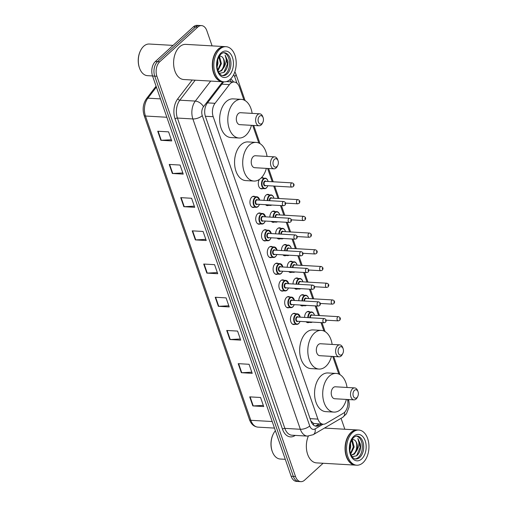 <?xml version="1.0" encoding="UTF-8"?>
<svg xmlns="http://www.w3.org/2000/svg" width="507" height="507" viewBox="0 0 507 507"><rect width="100%" height="100%" fill="white"/><g stroke="black" fill="none" stroke-linecap="round" stroke-linejoin="round"><path stroke-width="0.76" d="M294.985 324.277A5.634 3.574 -86.7 0 1 293.724 324.562A5.634 3.574 -86.7 0 1 290.53 320.335A5.634 3.574 -86.7 0 1 292.374 314.106A5.634 3.574 -86.7 0 1 294.371 313.307A5.634 3.574 -86.7 0 1 295.594 313.732M289.193 307.559A5.634 3.574 -86.7 0 1 287.932 307.838A5.634 3.574 -86.7 0 1 284.744 303.611A5.634 3.574 -86.7 0 1 286.582 297.381A5.634 3.574 -86.7 0 1 288.578 296.589A5.634 3.574 -86.7 0 1 289.801 297.013M283.407 290.834A5.634 3.574 -86.7 0 1 282.139 291.113A5.634 3.574 -86.7 0 1 278.951 286.892A5.634 3.574 -86.7 0 1 280.796 280.656A5.634 3.574 -86.7 0 1 282.792 279.864A5.634 3.574 -86.7 0 1 284.015 280.289M277.614 274.11A5.634 3.574 -86.7 0 1 276.353 274.388A5.634 3.574 -86.7 0 1 273.159 270.168A5.634 3.574 -86.7 0 1 275.003 263.938A5.634 3.574 -86.7 0 1 276.999 263.139A5.634 3.574 -86.7 0 1 278.223 263.564M271.822 257.391A5.634 3.574 -86.7 0 1 270.561 257.67A5.634 3.574 -86.7 0 1 267.366 253.443A5.634 3.574 -86.7 0 1 269.211 247.213A5.634 3.574 -86.7 0 1 271.207 246.421A5.634 3.574 -86.7 0 1 272.43 246.839M266.029 240.667A5.634 3.574 -86.7 0 1 264.768 240.945A5.634 3.574 -86.7 0 1 261.58 236.718A5.634 3.574 -86.7 0 1 263.418 230.489A5.634 3.574 -86.7 0 1 265.421 229.696A5.634 3.574 -86.7 0 1 266.638 230.121M260.243 223.942A5.634 3.574 -86.7 0 1 258.976 224.221A5.634 3.574 -86.7 0 1 255.788 220A5.634 3.574 -86.7 0 1 257.632 213.77A5.634 3.574 -86.7 0 1 259.628 212.972A5.634 3.574 -86.7 0 1 260.852 213.396M254.451 207.217A5.634 3.574 -86.7 0 1 253.189 207.496A5.634 3.574 -86.7 0 1 249.995 203.275A5.634 3.574 -86.7 0 1 251.84 197.046A5.634 3.574 -86.7 0 1 253.836 196.247A5.634 3.574 -86.7 0 1 255.059 196.672M303.351 305.658A5.634 3.574 -86.7 0 1 302.083 305.936A5.634 3.574 -86.7 0 1 300.29 305.024M298.826 300.708A5.634 3.574 -86.7 0 1 300.74 295.48A5.634 3.574 -86.7 0 1 302.736 294.687A5.634 3.574 -86.7 0 1 303.959 295.112M297.558 288.933A5.634 3.574 -86.7 0 1 296.297 289.212A5.634 3.574 -86.7 0 1 294.497 288.299M293.033 283.983A5.634 3.574 -86.7 0 1 294.947 278.755A5.634 3.574 -86.7 0 1 296.944 277.963A5.634 3.574 -86.7 0 1 298.167 278.387M291.766 272.208A5.634 3.574 -86.7 0 1 290.505 272.487A5.634 3.574 -86.7 0 1 288.705 271.575M287.241 267.259A5.634 3.574 -86.7 0 1 289.155 262.037A5.634 3.574 -86.7 0 1 291.151 261.238A5.634 3.574 -86.7 0 1 292.374 261.663M285.973 255.49A5.634 3.574 -86.7 0 1 284.712 255.769A5.634 3.574 -86.7 0 1 282.919 254.856M281.455 250.534A5.634 3.574 -86.7 0 1 283.362 245.312A5.634 3.574 -86.7 0 1 285.359 244.52A5.634 3.574 -86.7 0 1 286.582 244.938M309.137 322.376A5.634 3.574 -86.7 0 1 307.876 322.661A5.634 3.574 -86.7 0 1 306.082 321.749M304.618 317.426A5.634 3.574 -86.7 0 1 306.526 312.204A5.634 3.574 -86.7 0 1 308.522 311.406A5.634 3.574 -86.7 0 1 309.745 311.83M280.187 238.765A5.634 3.574 -86.7 0 1 278.92 239.044A5.634 3.574 -86.7 0 1 277.126 238.132M275.662 233.816A5.634 3.574 -86.7 0 1 277.576 228.587A5.634 3.574 -86.7 0 1 279.572 227.795A5.634 3.574 -86.7 0 1 280.796 228.22M274.395 222.041A5.634 3.574 -86.7 0 1 273.134 222.32A5.634 3.574 -86.7 0 1 271.334 221.407M269.87 217.091A5.634 3.574 -86.7 0 1 271.784 211.869A5.634 3.574 -86.7 0 1 273.78 211.07A5.634 3.574 -86.7 0 1 275.003 211.495M268.602 205.316A5.634 3.574 -86.7 0 1 267.341 205.601A5.634 3.574 -86.7 0 1 265.541 204.682M264.077 200.366A5.634 3.574 -86.7 0 1 265.991 195.144A5.634 3.574 -86.7 0 1 267.988 194.346A5.634 3.574 -86.7 0 1 269.211 194.77M262.81 188.598A5.634 3.574 -86.7 0 1 261.549 188.877A5.634 3.574 -86.7 0 1 258.494 185.416A5.634 3.574 -86.7 0 1 259.369 179.44M243.911 99.974L239.469 87.153A10.565 6.705 93.3 0 0 234.133 82.026A10.565 6.705 93.3 0 0 229.405 84.599L215.025 103.314A10.565 6.705 93.3 0 0 213.2 116.711L317.908 419.099A10.565 6.705 93.3 0 0 323.251 424.226A10.565 6.705 93.3 0 0 325.912 423.535L343.239 413.338A10.565 6.705 93.3 0 0 344.323 412.533A10.565 6.705 93.3 0 0 347.536 399.484M310.867 420.943L313.592 423.465L323.251 424.226M338.822 374.065L332.725 356.446M323.916 331.02L321.001 322.604M318.548 315.512L315.215 305.886M312.756 298.794L309.422 289.161M306.963 282.069L303.63 272.436M301.177 265.345L297.843 255.712M295.385 248.62L292.051 238.993M289.592 231.902L286.259 222.269M283.806 215.177L280.466 205.544M278.013 198.452L273.717 186.05M272.221 181.728L267.62 168.451M258.817 143.018L252.714 125.406M261.409 177.716A5.634 3.574 -86.7 0 1 262.195 177.627A5.634 3.574 -86.7 0 1 263.418 178.046M323.117 463.265L304.587 480.161A10.565 6.705 -86.7 0 1 300.841 481.65A10.565 6.705 -86.7 0 1 295.505 476.523L156.897 76.259A10.565 6.705 -86.7 0 1 159.711 61.784L197.762 27.093A10.565 6.705 -86.7 0 1 201.507 25.604A10.565 6.705 -86.7 0 1 206.843 30.724L212.091 45.884M341.059 418.307L344.842 429.245M201.507 25.604L197.16 25.35A10.565 6.705 -86.7 0 0 193.414 26.839L155.364 61.531A10.565 6.705 -86.7 0 0 152.556 76.006L291.157 476.276A10.565 6.705 -86.7 0 0 296.494 481.397L298.667 481.523A10.565 6.705 -86.7 0 1 293.331 476.396L154.73 76.132A10.565 6.705 -86.7 0 1 157.538 61.658L195.588 26.966A10.565 6.705 -86.7 0 1 199.333 25.477A10.565 6.705 -86.7 0 0 195.588 26.966L157.538 61.658A10.565 6.705 -86.7 0 0 154.73 76.132L293.331 476.396A10.565 6.705 -86.7 0 0 298.667 481.523L300.841 481.65M223.688 81.823L207.287 103.162A10.565 6.705 93.3 0 0 205.462 116.559L310.918 421.089A10.565 6.705 93.3 0 0 316.254 426.216A10.565 6.705 93.3 0 0 318.916 425.525L321.318 424.112M233.486 81.988A10.565 6.705 93.3 0 0 230.571 79.035M229.715 79.802A10.565 6.705 -86.7 0 1 231.312 81.868M319.144 423.985L316.742 425.398A10.565 6.705 -86.7 0 1 315.177 426.013M180.72 197.641L191.589 198.269L194.72 207.319L183.857 206.698L180.72 197.641M169.224 164.433L180.086 165.06L183.223 174.116L172.355 173.489L169.224 164.433M157.721 131.231L168.59 131.858L171.727 140.914L160.858 140.287L157.721 131.231M215.215 297.254L226.078 297.882L229.215 306.938L218.352 306.31L215.215 297.254M226.711 330.456L237.58 331.084L240.711 340.14L229.848 339.513L226.711 330.456M238.208 363.658L249.076 364.286L252.213 373.342L241.345 372.715L238.208 363.658M249.71 396.867L260.573 397.494L263.71 406.551L252.841 405.923L249.71 396.867M192.216 230.843L203.085 231.471L206.222 240.527L195.353 239.9L192.216 230.843M203.713 264.046L214.581 264.673L217.718 273.729L206.85 273.102L203.713 264.046M217.319 272.57L207.255 273.102A2.82 1.185 160.9 0 1 206.85 273.102M205.817 239.367L195.753 239.9A2.82 1.185 160.9 0 1 195.353 239.9M263.31 405.391L253.247 405.923A2.82 1.185 160.9 0 1 252.841 405.923M251.808 372.182L241.744 372.715A2.82 1.185 160.9 0 1 241.345 372.715M240.312 338.98L230.248 339.513A2.82 1.185 160.9 0 1 229.848 339.513M228.815 305.778L218.751 306.31A2.82 1.185 160.9 0 1 218.352 306.31M171.322 139.755L161.258 140.287A2.82 1.185 160.9 0 1 160.858 140.287M182.824 172.957L172.76 173.489A2.82 1.185 160.9 0 1 172.355 173.489M194.32 206.165L184.256 206.698A2.82 1.185 160.9 0 1 183.857 206.698M355.382 465.122A17.606 11.173 -86.7 0 1 355.249 465.115A17.606 11.173 -86.7 0 1 345.273 451.914A17.606 11.173 -86.7 0 1 351.034 432.446A17.606 11.173 -86.7 0 1 357.277 429.961A17.606 11.173 -86.7 0 1 357.41 429.968M356.744 465.204L355.521 465.134A17.606 11.173 -86.7 0 1 346.788 457.054A17.606 11.173 -86.7 0 1 347.948 437.002A17.606 11.173 -86.7 0 1 351.307 432.458A17.606 11.173 -86.7 0 1 357.549 429.974L358.772 430.044A17.606 11.173 -86.7 0 1 368.741 443.251A17.606 11.173 -86.7 0 1 362.98 462.72A17.606 11.173 -86.7 0 1 356.744 465.204A17.606 11.173 -86.7 0 1 346.769 452.003A17.606 11.173 -86.7 0 1 352.53 432.534A17.606 11.173 -86.7 0 1 358.772 430.044M356.421 436.102A11.484 7.288 -86.7 0 1 362.264 445.171A11.484 7.288 -86.7 0 1 358.449 457.308A11.484 7.288 -86.7 0 1 355.103 458.917M352.226 439.182L354.653 440.07C357.796 442.269 357.454 451.186 353.48 454.063L351.174 455.134M352.099 456.693L356.655 455.793C359.526 453.226 360.857 449.544 360.654 444.747L357.866 438.504C359.583 442.034 359.254 446.008 356.871 450.425L354.342 454.114L351.212 455.223M351.858 439.765L352.378 440.209L354.165 447.003L350.711 454.057M351.592 440.247L353.303 446.952L350.502 453.442M349.9 445.742L349.741 447.611M350.47 443.048L350.711 446.8L349.849 450.336M354.653 440.07C357.213 442.434 357.948 445.887 356.871 450.425M346.769 456.997A17.434 11.065 -86.7 0 1 346.75 456.946A17.434 11.065 -86.7 0 1 347.897 437.097A17.434 11.065 -86.7 0 1 347.922 437.047M355.249 465.115L316.539 462.885A17.606 11.173 -86.7 0 1 308.326 436.121M285.289 459.317L280.232 459.025A15.844 10.058 -86.7 0 1 272.379 451.756A15.844 10.058 -86.7 0 1 273.419 433.707A15.844 10.058 -86.7 0 1 275.383 430.722M272.379 451.756L272.221 451.344A15.14 9.614 -86.7 0 1 273.216 434.1L273.419 433.707M357.866 438.504L360.23 447.225L356.586 455.85M354.425 390.339A4.227 2.681 -86.7 0 1 358.018 391.683A4.227 2.681 -86.7 0 1 357.739 396.493A4.227 2.681 -86.7 0 1 356.934 397.583A4.227 2.681 -86.7 0 1 353.303 396.125A4.227 2.681 -86.7 0 1 354.425 390.339M357.739 396.493L357.239 397.469A5.989 3.803 -86.7 0 1 356.098 399.015A5.989 3.803 -86.7 0 1 353.975 399.858A5.989 3.803 -86.7 0 1 350.584 395.371A5.989 3.803 -86.7 0 1 352.542 388.749A5.989 3.803 -86.7 0 1 354.666 387.906A5.989 3.803 -86.7 0 1 357.638 390.65L358.018 391.683M354.666 387.906L335.381 386.79A5.989 3.803 93.3 0 0 333.257 387.64A5.989 3.803 93.3 0 0 331.299 394.256A5.989 3.803 93.3 0 0 334.69 398.743L353.975 399.858M346.363 399.421A19.367 12.295 -86.7 0 1 340.78 409.371A19.367 12.295 -86.7 0 1 333.917 412.102A19.367 12.295 -86.7 0 1 322.946 397.583A19.367 12.295 -86.7 0 1 329.284 376.169A19.367 12.295 -86.7 0 1 336.147 373.431A19.367 12.295 -86.7 0 1 347.048 387.468M333.917 412.102L325.767 411.633A19.367 12.295 -86.7 0 1 314.796 397.114A19.367 12.295 -86.7 0 1 321.134 375.7A19.367 12.295 -86.7 0 1 327.997 372.962L336.147 373.431M339.519 347.295A4.227 2.681 -86.7 0 1 343.112 348.639A4.227 2.681 -86.7 0 1 342.833 353.449A4.227 2.681 -86.7 0 1 342.029 354.539A4.227 2.681 -86.7 0 1 338.397 353.081A4.227 2.681 -86.7 0 1 339.519 347.295M342.833 353.449L342.333 354.425A5.989 3.803 -86.7 0 1 341.192 355.971A5.989 3.803 -86.7 0 1 339.069 356.814A5.989 3.803 -86.7 0 1 335.678 352.327A5.989 3.803 -86.7 0 1 337.637 345.704A5.989 3.803 -86.7 0 1 339.76 344.861A5.989 3.803 -86.7 0 1 342.732 347.606L343.112 348.639M339.76 344.861L320.475 343.746A5.989 3.803 93.3 0 0 318.352 344.595A5.989 3.803 93.3 0 0 316.393 351.212A5.989 3.803 93.3 0 0 319.784 355.699L339.069 356.814M331.458 356.377A19.367 12.295 -86.7 0 1 325.874 366.327A19.367 12.295 -86.7 0 1 319.011 369.058A19.367 12.295 -86.7 0 1 308.041 354.539A19.367 12.295 -86.7 0 1 314.378 333.124A19.367 12.295 -86.7 0 1 321.242 330.387A19.367 12.295 -86.7 0 1 332.142 344.418M319.011 369.058L310.861 368.589A19.367 12.295 -86.7 0 1 299.891 354.07A19.367 12.295 -86.7 0 1 306.228 332.649A19.367 12.295 -86.7 0 1 313.092 329.918L321.242 330.387M274.42 159.293A4.227 2.681 -86.7 0 1 278.013 160.637A4.227 2.681 -86.7 0 1 277.735 165.453A4.227 2.681 -86.7 0 1 276.93 166.537A4.227 2.681 -86.7 0 1 273.298 165.086A4.227 2.681 -86.7 0 1 274.42 159.293M277.735 165.453L277.234 166.429A5.989 3.803 -86.7 0 1 276.093 167.969A5.989 3.803 -86.7 0 1 273.97 168.818A5.989 3.803 -86.7 0 1 270.58 164.325A5.989 3.803 -86.7 0 1 272.538 157.709A5.989 3.803 -86.7 0 1 274.661 156.859A5.989 3.803 -86.7 0 1 277.627 159.61L278.013 160.637M274.661 156.859L255.376 155.75A5.989 3.803 93.3 0 0 253.253 156.593A5.989 3.803 93.3 0 0 251.295 163.216A5.989 3.803 93.3 0 0 254.685 167.703L273.97 168.818M266.352 168.375A19.367 12.295 -86.7 0 1 260.775 178.331A19.367 12.295 -86.7 0 1 253.912 181.062A19.367 12.295 -86.7 0 1 242.942 166.537A19.367 12.295 -86.7 0 1 249.279 145.122A19.367 12.295 -86.7 0 1 256.143 142.391A19.367 12.295 -86.7 0 1 267.043 156.422M253.912 181.062L245.762 180.593A19.367 12.295 -86.7 0 1 234.792 166.068A19.367 12.295 -86.7 0 1 241.129 144.653A19.367 12.295 -86.7 0 1 247.993 141.922L256.143 142.391M259.514 116.249A4.227 2.681 -86.7 0 1 263.108 117.592A4.227 2.681 -86.7 0 1 262.829 122.402A4.227 2.681 -86.7 0 1 262.024 123.493A4.227 2.681 -86.7 0 1 258.393 122.041A4.227 2.681 -86.7 0 1 259.514 116.249M262.829 122.402L262.328 123.385A5.989 3.803 -86.7 0 1 261.187 124.925A5.989 3.803 -86.7 0 1 259.064 125.768A5.989 3.803 -86.7 0 1 255.674 121.281A5.989 3.803 -86.7 0 1 257.632 114.664A5.989 3.803 -86.7 0 1 259.755 113.815A5.989 3.803 -86.7 0 1 262.721 116.566L263.108 117.592M259.755 113.815L240.47 112.706A5.989 3.803 93.3 0 0 238.347 113.549A5.989 3.803 93.3 0 0 236.389 120.172A5.989 3.803 93.3 0 0 239.779 124.659L259.064 125.768M251.453 125.33A19.367 12.295 -86.7 0 1 245.87 135.287A19.367 12.295 -86.7 0 1 239.006 138.018A19.367 12.295 -86.7 0 1 228.036 123.493A19.367 12.295 -86.7 0 1 234.373 102.078A19.367 12.295 -86.7 0 1 241.237 99.347A19.367 12.295 -86.7 0 1 252.137 113.378M239.006 138.018L230.856 137.549A19.367 12.295 -86.7 0 1 219.886 123.024A19.367 12.295 -86.7 0 1 226.223 101.609A19.367 12.295 -86.7 0 1 233.087 98.878L241.237 99.347M152.537 75.955L147.486 75.663A15.844 10.058 -86.7 0 1 139.628 68.394A15.844 10.058 -86.7 0 1 140.667 50.345A15.844 10.058 -86.7 0 1 143.69 46.264A15.844 10.058 -86.7 0 1 149.311 44.027L173.064 45.396M222.636 81.76A17.606 11.173 -86.7 0 1 222.497 81.754A17.606 11.173 -86.7 0 1 212.528 68.553A17.606 11.173 -86.7 0 1 218.283 49.084A17.606 11.173 -86.7 0 1 224.525 46.6A17.606 11.173 -86.7 0 1 224.664 46.606M222.497 81.754L183.788 79.523A17.606 11.173 -86.7 0 1 173.812 66.322A17.606 11.173 -86.7 0 1 179.573 46.853A17.606 11.173 -86.7 0 1 185.816 44.369L224.525 46.6M223.993 81.842L222.769 81.773A17.606 11.173 -86.7 0 1 214.043 73.692A17.606 11.173 -86.7 0 1 215.196 53.641A17.606 11.173 -86.7 0 1 218.555 49.103A17.606 11.173 -86.7 0 1 224.797 46.619L226.021 46.688A17.606 11.173 -86.7 0 1 235.989 59.889A17.606 11.173 -86.7 0 1 230.235 79.358A17.606 11.173 -86.7 0 1 223.993 81.842A17.606 11.173 -86.7 0 1 214.017 68.641A17.606 11.173 -86.7 0 1 219.778 49.173A17.606 11.173 -86.7 0 1 226.021 46.688M223.669 52.741A11.484 7.288 -86.7 0 1 229.519 61.81A11.484 7.288 -86.7 0 1 225.697 73.952A11.484 7.288 -86.7 0 1 222.351 75.556M219.474 55.827L221.901 56.708C225.045 58.907 224.702 67.824 220.729 70.707L218.422 71.772M219.347 73.331L223.904 72.438C226.775 69.865 228.106 66.183 227.903 61.385L225.121 55.143C226.838 58.673 226.502 62.646 224.119 67.063L221.591 70.752L218.466 71.861M219.106 56.41L219.626 56.847L221.413 63.641L217.959 70.695M218.847 56.885L220.551 63.59L217.75 70.08M217.148 62.38L216.996 64.256M217.718 59.687L217.966 63.438L217.097 66.975M221.901 56.708C224.462 59.072 225.203 62.526 224.119 67.063M214.024 73.642A17.434 11.065 -86.7 0 1 214.005 73.591A17.434 11.065 -86.7 0 1 215.145 53.736A17.434 11.065 -86.7 0 1 215.171 53.691M139.628 68.394L139.476 67.982A15.14 9.614 -86.7 0 1 140.471 50.738L140.667 50.345M225.121 55.143L227.478 63.863L223.834 72.488M313.592 423.465A10.565 7.516 59.5 0 1 313.491 425.069M310.069 418.643L317.908 419.099M205.367 116.255L213.2 116.711M207.509 102.877L215.025 103.314M221.889 84.168L229.405 84.599M346.693 409.054A7.041 4.468 93.3 0 0 347.384 407.039M348.385 399.535A7.041 2.966 160.9 0 1 347.764 400.745M295.289 435.405L294.51 435.862A15.844 10.058 -86.7 0 1 282.507 429.201L175.048 118.879A15.844 10.058 -86.7 0 1 177.786 98.783L192.216 80.011M295.505 476.523L291.157 476.276M197.762 27.093L193.414 26.839M159.711 61.784L155.364 61.531M156.897 76.259L152.556 76.006M307.457 436.109A14.088 8.942 -86.7 0 1 300.34 429.271L284.858 428.377A14.088 8.942 93.3 0 0 291.975 435.215L307.457 436.109L313.212 434.689L342.675 417.356A7.041 5.007 59.5 0 0 344.64 412.229M222.674 81.766L203.497 106.717A7.041 4.468 93.3 0 0 202.28 115.647L309.739 425.969A7.041 2.966 160.9 0 1 300.34 429.271L192.882 118.949A14.088 8.942 -86.7 0 1 195.315 101.083L179.833 100.196A14.088 8.942 93.3 0 0 177.399 118.055L284.858 428.377A1.762 0.741 -19.1 0 0 282.507 429.201M203.497 106.717A7.041 3.98 37.5 0 0 195.315 101.083L210.697 81.076M195.208 80.182L179.833 100.196A1.762 0.995 -142.5 0 1 177.786 98.783M202.28 115.647A7.041 2.966 160.9 0 1 192.882 118.949L177.399 118.055A1.762 0.741 -19.1 0 0 175.048 118.879M309.739 425.969A7.041 4.468 93.3 0 0 315.075 428.928L323.092 424.213M236.94 83.211L234.659 76.608A7.041 4.468 93.3 0 0 233.651 74.7M294.472 435.361A1.762 1.255 -120.5 0 0 294.51 435.862M315.075 428.928A7.041 5.007 59.5 0 1 313.212 434.689M245.084 100.576L235.875 73.99A7.041 2.966 160.9 0 1 234.659 76.608M316.742 425.398L318.916 425.525M272.202 421.532L250.819 420.303A3.524 1.483 160.9 0 1 249.476 419.644L144.108 115.374A3.524 1.483 -19.1 0 0 145.458 116.027L250.819 420.303A14.088 8.942 93.3 0 0 257.936 427.135C253.975 426.704 251.155 424.207 249.476 419.644M144.108 115.374C142.296 109.227 143.082 103.656 146.472 98.675A3.524 1.99 37.5 0 1 147.892 98.162A14.088 8.942 93.3 0 0 145.458 116.027L166.841 117.256M156.39 87.096L147.892 98.162L160.478 98.89M204.125 264.071L207.255 273.102M215.621 297.273L218.751 306.31M227.123 330.482L230.248 339.513M238.62 363.684L241.744 372.715M250.116 396.892L253.247 405.923M192.628 230.869L195.753 239.9M181.126 197.66L184.256 206.698M169.63 164.458L172.76 173.489M158.133 131.256L161.258 140.287M357.061 436.083A11.484 7.288 -86.7 0 1 363.563 444.696A11.484 7.288 -86.7 0 1 359.805 457.39A11.484 7.288 -86.7 0 1 355.737 459.012C354.304 459.05 352.878 457.935 351.446 455.666C349.114 451.388 348.486 443.2 353.652 437.497C355.147 436.35 356.282 435.874 357.061 436.083M353.823 436.274A13.245 8.404 -86.7 0 1 365.211 440.83A13.245 8.404 -86.7 0 1 361.687 458.974A13.245 8.404 -86.7 0 1 350.305 454.418A13.245 8.404 -86.7 0 1 353.823 436.274M224.309 52.722A11.484 7.288 -86.7 0 1 230.812 61.334A11.484 7.288 -86.7 0 1 227.054 74.028A11.484 7.288 -86.7 0 1 222.985 75.651C221.553 75.689 220.127 74.58 218.694 72.305C216.362 68.033 215.735 59.839 220.906 54.135C222.396 52.988 223.53 52.519 224.309 52.722M221.077 52.912A13.245 8.404 -86.7 0 1 232.46 57.468A13.245 8.404 -86.7 0 1 228.936 75.619A13.245 8.404 -86.7 0 1 217.554 71.056A13.245 8.404 -86.7 0 1 221.077 52.912M312.274 322.103A5.279 3.353 -86.7 0 1 310.886 322.477A5.279 3.353 -86.7 0 1 309.549 321.945M307.831 317.616A5.279 3.353 -86.7 0 1 309.619 312.68A5.279 3.353 -86.7 0 1 311.494 311.932A5.279 3.353 -86.7 0 1 314.15 314.46M314.403 315.278A4.931 3.131 93.3 0 0 309.999 312.996A4.931 3.131 93.3 0 0 308.326 317.642M310.544 322.002A4.931 3.131 93.3 0 0 311.824 322.078M309.91 317.731A2.465 1.565 -86.7 0 1 310.728 315.107A2.465 1.565 -86.7 0 1 312.388 315.158M338.48 316.666C340.533 317.483 340.919 318.719 339.646 320.373L338.232 320.88A2.11 1.344 -86.7 0 1 337.035 319.296A2.11 1.344 -86.7 0 1 337.725 316.964A2.11 1.344 -86.7 0 1 338.48 316.666L311.856 315.126A2.11 1.344 93.3 0 0 311.108 315.424A2.11 1.344 93.3 0 0 310.411 317.762M339.608 318.548L339.817 319.157L339.608 318.548M306.482 305.379A5.279 3.353 -86.7 0 1 305.094 305.759A5.279 3.353 -86.7 0 1 303.756 305.22M302.039 300.892A5.279 3.353 -86.7 0 1 303.832 295.955A5.279 3.353 -86.7 0 1 305.702 295.207A5.279 3.353 -86.7 0 1 308.357 297.742M308.611 298.553A4.931 3.131 93.3 0 0 304.206 296.272A4.931 3.131 93.3 0 0 302.533 300.917M304.751 305.277A4.931 3.131 93.3 0 0 306.032 305.353M304.118 301.012A2.465 1.565 -86.7 0 1 304.935 298.389A2.465 1.565 -86.7 0 1 306.596 298.433M332.687 299.941C334.74 300.759 335.127 302.001 333.853 303.655L332.44 304.162A2.11 1.344 -86.7 0 1 331.248 302.578A2.11 1.344 -86.7 0 1 331.939 300.239A2.11 1.344 -86.7 0 1 332.687 299.941L306.063 298.408A2.11 1.344 93.3 0 0 305.315 298.705A2.11 1.344 93.3 0 0 304.625 301.038M333.821 301.83L334.024 302.432L333.821 301.83M300.689 288.654A5.279 3.353 -86.7 0 1 299.301 289.034A5.279 3.353 -86.7 0 1 297.97 288.502M296.246 284.167A5.279 3.353 -86.7 0 1 298.04 279.23A5.279 3.353 -86.7 0 1 299.91 278.489A5.279 3.353 -86.7 0 1 302.571 281.017M302.825 281.829A4.931 3.131 93.3 0 0 298.414 279.547A4.931 3.131 93.3 0 0 296.741 284.199M298.959 288.559A4.931 3.131 93.3 0 0 300.239 288.629M298.331 284.288A2.465 1.565 -86.7 0 1 299.149 281.664A2.465 1.565 -86.7 0 1 300.803 281.715M326.895 283.217C328.948 284.04 329.341 285.276 328.067 286.93L326.654 287.437A2.11 1.344 -86.7 0 1 325.456 285.853A2.11 1.344 -86.7 0 1 326.147 283.514A2.11 1.344 -86.7 0 1 326.895 283.217L300.271 281.683A2.11 1.344 93.3 0 0 299.523 281.981A2.11 1.344 93.3 0 0 298.832 284.319M328.029 285.105L328.238 285.707L328.029 285.105M294.897 271.936A5.279 3.353 -86.7 0 1 293.515 272.31A5.279 3.353 -86.7 0 1 292.178 271.777M290.454 267.442A5.279 3.353 -86.7 0 1 292.247 262.512A5.279 3.353 -86.7 0 1 294.123 261.764A5.279 3.353 -86.7 0 1 296.779 264.293M297.032 265.104A4.931 3.131 93.3 0 0 292.621 262.829A4.931 3.131 93.3 0 0 290.955 267.474M293.173 271.834A4.931 3.131 93.3 0 0 294.447 271.91M292.539 267.563A2.465 1.565 -86.7 0 1 293.357 264.939A2.465 1.565 -86.7 0 1 295.017 264.99M321.102 266.492C323.155 267.316 323.548 268.552 322.275 270.206L320.861 270.713A2.11 1.344 -86.7 0 1 319.663 269.128A2.11 1.344 -86.7 0 1 320.354 266.796A2.11 1.344 -86.7 0 1 321.102 266.492L294.478 264.958A2.11 1.344 93.3 0 0 293.73 265.256A2.11 1.344 93.3 0 0 293.04 267.595M322.237 268.38L322.446 268.983L322.237 268.38M289.11 255.211A5.279 3.353 -86.7 0 1 287.723 255.585A5.279 3.353 -86.7 0 1 286.385 255.053M284.668 250.724A5.279 3.353 -86.7 0 1 286.455 245.787A5.279 3.353 -86.7 0 1 288.331 245.039A5.279 3.353 -86.7 0 1 290.986 247.568M291.24 248.386A4.931 3.131 93.3 0 0 286.835 246.104A4.931 3.131 93.3 0 0 285.162 250.75M287.38 255.11A4.931 3.131 93.3 0 0 288.66 255.186M286.747 250.845A2.465 1.565 -86.7 0 1 287.564 248.215A2.465 1.565 -86.7 0 1 289.224 248.265M315.316 249.774C317.369 250.591 317.756 251.827 316.482 253.487L315.069 253.988A2.11 1.344 -86.7 0 1 313.871 252.404A2.11 1.344 -86.7 0 1 314.562 250.071A2.11 1.344 -86.7 0 1 315.316 249.774L288.692 248.234A2.11 1.344 93.3 0 0 287.944 248.531A2.11 1.344 93.3 0 0 287.247 250.87M316.444 251.656L316.653 252.264L316.444 251.656M283.318 238.486A5.279 3.353 -86.7 0 1 281.93 238.867A5.279 3.353 -86.7 0 1 280.593 238.328M278.875 234A5.279 3.353 -86.7 0 1 280.669 229.063A5.279 3.353 -86.7 0 1 282.538 228.315A5.279 3.353 -86.7 0 1 285.194 230.85M285.447 231.661A4.931 3.131 93.3 0 0 281.043 229.379A4.931 3.131 93.3 0 0 279.37 234.025M281.588 238.385A4.931 3.131 93.3 0 0 282.868 238.461M280.954 234.12A2.465 1.565 -86.7 0 1 281.772 231.496A2.465 1.565 -86.7 0 1 283.432 231.547M309.524 233.049C311.577 233.866 311.963 235.109 310.69 236.763L309.276 237.27A2.11 1.344 -86.7 0 1 308.085 235.685A2.11 1.344 -86.7 0 1 308.776 233.347A2.11 1.344 -86.7 0 1 309.524 233.049L282.9 231.515A2.11 1.344 93.3 0 0 282.152 231.813A2.11 1.344 93.3 0 0 281.461 234.145M310.658 234.937L310.867 235.54L310.658 234.937M277.525 221.762A5.279 3.353 -86.7 0 1 276.138 222.142A5.279 3.353 -86.7 0 1 274.807 221.61M273.083 217.275A5.279 3.353 -86.7 0 1 274.876 212.338A5.279 3.353 -86.7 0 1 276.746 211.596A5.279 3.353 -86.7 0 1 279.408 214.125M279.661 214.936A4.931 3.131 93.3 0 0 275.25 212.655A4.931 3.131 93.3 0 0 273.577 217.307M275.802 221.667A4.931 3.131 93.3 0 0 277.076 221.736M275.168 217.395A2.465 1.565 -86.7 0 1 275.985 214.772A2.465 1.565 -86.7 0 1 277.64 214.822M303.731 216.324C305.784 217.148 306.177 218.384 304.903 220.038L303.49 220.545A2.11 1.344 -86.7 0 1 302.292 218.961A2.11 1.344 -86.7 0 1 302.983 216.622A2.11 1.344 -86.7 0 1 303.731 216.324L277.107 214.791A2.11 1.344 93.3 0 0 276.359 215.088A2.11 1.344 93.3 0 0 275.669 217.427M304.865 218.213L305.075 218.815L304.865 218.213M271.733 205.043A5.279 3.353 -86.7 0 1 270.351 205.417A5.279 3.353 -86.7 0 1 269.014 204.885M267.29 200.55A5.279 3.353 -86.7 0 1 269.084 195.62A5.279 3.353 -86.7 0 1 270.96 194.872A5.279 3.353 -86.7 0 1 273.615 197.4M273.869 198.212A4.931 3.131 93.3 0 0 269.464 195.936A4.931 3.131 93.3 0 0 267.791 200.582M270.009 204.942A4.931 3.131 93.3 0 0 271.283 205.018M269.375 200.671A2.465 1.565 -86.7 0 1 270.193 198.047A2.465 1.565 -86.7 0 1 271.853 198.098M297.939 199.606C299.998 200.423 300.385 201.659 299.111 203.313L297.698 203.82A2.11 1.344 -86.7 0 1 296.5 202.236A2.11 1.344 -86.7 0 1 297.191 199.904A2.11 1.344 -86.7 0 1 297.939 199.606L271.315 198.066A2.11 1.344 93.3 0 0 270.567 198.364A2.11 1.344 93.3 0 0 269.876 200.702M299.073 201.488L299.282 202.09L299.073 201.488M266.428 187.951A5.279 3.353 -86.7 0 1 264.559 188.693A5.279 3.353 -86.7 0 1 261.568 184.738A5.279 3.353 -86.7 0 1 263.291 178.895A5.279 3.353 -86.7 0 1 265.167 178.147A5.279 3.353 -86.7 0 1 267.823 180.676M268.076 181.493A4.931 3.131 93.3 0 0 263.672 179.212A4.931 3.131 93.3 0 0 262.36 185.968A4.931 3.131 93.3 0 0 266.6 187.666A4.931 3.131 93.3 0 0 267.835 185.708M265.814 185.594A2.465 1.565 -86.7 0 1 263.735 184.668A2.465 1.565 -86.7 0 1 264.401 181.322A2.465 1.565 -86.7 0 1 266.061 181.373M265.529 181.341A2.11 1.344 93.3 0 0 264.781 181.645A2.11 1.344 93.3 0 0 264.09 183.978A2.11 1.344 93.3 0 0 265.281 185.562L291.905 187.102A2.11 1.344 -86.7 0 1 290.707 185.518A2.11 1.344 -86.7 0 1 291.398 183.179A2.11 1.344 -86.7 0 1 292.152 182.881L265.529 181.341M293.28 184.763L293.49 185.372L293.28 184.763M298.604 323.637A5.279 3.353 -86.7 0 1 296.734 324.379A5.279 3.353 -86.7 0 1 293.743 320.418A5.279 3.353 -86.7 0 1 295.467 314.581A5.279 3.353 -86.7 0 1 297.343 313.833A5.279 3.353 -86.7 0 1 299.998 316.362M300.252 317.179A4.931 3.131 93.3 0 0 295.847 314.898A4.931 3.131 93.3 0 0 294.535 321.653A4.931 3.131 93.3 0 0 298.769 323.352A4.931 3.131 93.3 0 0 300.011 321.394M297.989 321.28A2.465 1.565 -86.7 0 1 295.911 320.348A2.465 1.565 -86.7 0 1 296.576 317.008A2.465 1.565 -86.7 0 1 298.236 317.059M324.322 318.567L297.698 317.027A2.11 1.344 93.3 0 0 296.95 317.325A2.11 1.344 93.3 0 0 296.259 319.663A2.11 1.344 93.3 0 0 297.457 321.248L324.081 322.782A2.11 1.344 -86.7 0 1 322.883 321.197A2.11 1.344 -86.7 0 1 323.574 318.865A2.11 1.344 -86.7 0 1 324.322 318.567C326.337 319.334 326.73 320.57 325.494 322.275L324.081 322.782M325.665 321.058L325.456 320.449L325.665 321.058M292.812 306.912A5.279 3.353 -86.7 0 1 290.942 307.66A5.279 3.353 -86.7 0 1 287.951 303.699A5.279 3.353 -86.7 0 1 289.674 297.856A5.279 3.353 -86.7 0 1 291.55 297.108A5.279 3.353 -86.7 0 1 294.206 299.643M294.459 300.455A4.931 3.131 93.3 0 0 290.055 298.173A4.931 3.131 93.3 0 0 288.743 304.929A4.931 3.131 93.3 0 0 292.983 306.627A4.931 3.131 93.3 0 0 294.218 304.675M292.197 304.555A2.465 1.565 -86.7 0 1 290.118 303.63A2.465 1.565 -86.7 0 1 290.784 300.29A2.465 1.565 -86.7 0 1 292.444 300.334M318.535 301.842L291.912 300.309A2.11 1.344 93.3 0 0 291.164 300.607A2.11 1.344 93.3 0 0 290.473 302.939A2.11 1.344 93.3 0 0 291.664 304.523L318.288 306.063A2.11 1.344 -86.7 0 1 317.09 304.479A2.11 1.344 -86.7 0 1 317.788 302.14A2.11 1.344 -86.7 0 1 318.535 301.842C320.551 302.609 320.937 303.845 319.702 305.556L318.288 306.063M319.873 304.333L319.663 303.731L319.873 304.333M287.019 290.188A5.279 3.353 -86.7 0 1 285.149 290.936A5.279 3.353 -86.7 0 1 282.158 286.975A5.279 3.353 -86.7 0 1 283.888 281.132A5.279 3.353 -86.7 0 1 285.758 280.39A5.279 3.353 -86.7 0 1 288.413 282.919M288.673 283.73A4.931 3.131 93.3 0 0 284.262 281.448A4.931 3.131 93.3 0 0 282.95 288.204A4.931 3.131 93.3 0 0 287.19 289.903A4.931 3.131 93.3 0 0 288.426 287.951M286.411 287.83A2.465 1.565 -86.7 0 1 284.326 286.905A2.465 1.565 -86.7 0 1 284.991 283.565A2.465 1.565 -86.7 0 1 286.651 283.616M312.743 285.118L286.119 283.584A2.11 1.344 93.3 0 0 285.371 283.882A2.11 1.344 93.3 0 0 284.68 286.221A2.11 1.344 93.3 0 0 285.878 287.805L312.502 289.339A2.11 1.344 -86.7 0 1 311.304 287.754A2.11 1.344 -86.7 0 1 311.995 285.416A2.11 1.344 -86.7 0 1 312.743 285.118C314.758 285.885 315.145 287.127 313.909 288.832L312.502 289.339M314.087 287.608L313.877 287.006L314.087 287.608M281.233 273.463A5.279 3.353 -86.7 0 1 279.357 274.211A5.279 3.353 -86.7 0 1 276.366 270.25A5.279 3.353 -86.7 0 1 278.096 264.413A5.279 3.353 -86.7 0 1 279.965 263.665A5.279 3.353 -86.7 0 1 282.627 266.194M282.881 267.005A4.931 3.131 93.3 0 0 278.47 264.73A4.931 3.131 93.3 0 0 277.158 271.486A4.931 3.131 93.3 0 0 281.398 273.178A4.931 3.131 93.3 0 0 282.633 271.226M280.618 271.112A2.465 1.565 -86.7 0 1 278.533 270.18A2.465 1.565 -86.7 0 1 279.205 266.84A2.465 1.565 -86.7 0 1 280.859 266.891M306.95 268.393L280.327 266.859A2.11 1.344 93.3 0 0 279.579 267.157A2.11 1.344 93.3 0 0 278.888 269.496A2.11 1.344 93.3 0 0 280.086 271.08L306.71 272.614A2.11 1.344 -86.7 0 1 305.512 271.03A2.11 1.344 -86.7 0 1 306.203 268.697A2.11 1.344 -86.7 0 1 306.95 268.393C308.966 269.166 309.359 270.402 308.123 272.107L306.71 272.614M308.294 270.884L308.085 270.282L308.294 270.884M275.44 256.745A5.279 3.353 -86.7 0 1 273.571 257.486A5.279 3.353 -86.7 0 1 270.58 253.525A5.279 3.353 -86.7 0 1 272.303 247.689A5.279 3.353 -86.7 0 1 274.179 246.941A5.279 3.353 -86.7 0 1 276.835 249.469M277.088 250.287A4.931 3.131 93.3 0 0 272.684 248.005A4.931 3.131 93.3 0 0 271.372 254.761A4.931 3.131 93.3 0 0 275.605 256.46A4.931 3.131 93.3 0 0 276.847 254.501M274.826 254.387A2.465 1.565 -86.7 0 1 272.747 253.462A2.465 1.565 -86.7 0 1 273.412 250.116A2.465 1.565 -86.7 0 1 275.073 250.166M301.158 251.675L274.541 250.135A2.11 1.344 93.3 0 0 273.786 250.433A2.11 1.344 93.3 0 0 273.096 252.771A2.11 1.344 93.3 0 0 274.293 254.356L300.917 255.889A2.11 1.344 -86.7 0 1 299.719 254.305A2.11 1.344 -86.7 0 1 300.41 251.973A2.11 1.344 -86.7 0 1 301.158 251.675C303.18 252.442 303.566 253.677 302.33 255.389L300.917 255.889M302.502 254.165L302.292 253.557L302.502 254.165M269.648 240.02A5.279 3.353 -86.7 0 1 267.778 240.768A5.279 3.353 -86.7 0 1 264.787 236.807A5.279 3.353 -86.7 0 1 266.511 230.964A5.279 3.353 -86.7 0 1 268.387 230.216A5.279 3.353 -86.7 0 1 271.042 232.751M271.296 233.562A4.931 3.131 93.3 0 0 266.891 231.281A4.931 3.131 93.3 0 0 265.579 238.037A4.931 3.131 93.3 0 0 269.819 239.735A4.931 3.131 93.3 0 0 271.055 237.783M269.033 237.663A2.465 1.565 -86.7 0 1 266.955 236.737A2.465 1.565 -86.7 0 1 267.62 233.397A2.465 1.565 -86.7 0 1 269.28 233.448M295.372 234.95L268.748 233.416A2.11 1.344 93.3 0 0 268 233.714A2.11 1.344 93.3 0 0 267.309 236.047A2.11 1.344 93.3 0 0 268.501 237.631L295.125 239.171A2.11 1.344 -86.7 0 1 293.927 237.587A2.11 1.344 -86.7 0 1 294.624 235.248A2.11 1.344 -86.7 0 1 295.372 234.95C297.387 235.717 297.774 236.953 296.538 238.664L295.125 239.171M296.709 237.441L296.5 236.839L296.709 237.441M263.862 223.295A5.279 3.353 -86.7 0 1 261.986 224.043A5.279 3.353 -86.7 0 1 258.995 220.082A5.279 3.353 -86.7 0 1 260.725 214.239A5.279 3.353 -86.7 0 1 262.594 213.498A5.279 3.353 -86.7 0 1 265.25 216.026M265.51 216.838A4.931 3.131 93.3 0 0 261.099 214.556A4.931 3.131 93.3 0 0 259.787 221.312A4.931 3.131 93.3 0 0 264.027 223.01A4.931 3.131 93.3 0 0 265.262 221.058M263.247 220.938A2.465 1.565 -86.7 0 1 261.162 220.013A2.465 1.565 -86.7 0 1 261.834 216.673A2.465 1.565 -86.7 0 1 263.488 216.723M289.579 218.225L262.956 216.692A2.11 1.344 93.3 0 0 262.208 216.99A2.11 1.344 93.3 0 0 261.517 219.328A2.11 1.344 93.3 0 0 262.715 220.913L289.339 222.446A2.11 1.344 -86.7 0 1 288.141 220.862A2.11 1.344 -86.7 0 1 288.832 218.523A2.11 1.344 -86.7 0 1 289.579 218.225C291.595 218.992 291.988 220.234 290.745 221.939L289.339 222.446M290.923 220.716L290.714 220.114L290.923 220.716M258.069 206.577A5.279 3.353 -86.7 0 1 256.193 207.319A5.279 3.353 -86.7 0 1 253.202 203.358A5.279 3.353 -86.7 0 1 254.932 197.521A5.279 3.353 -86.7 0 1 256.802 196.773A5.279 3.353 -86.7 0 1 259.464 199.302M259.717 200.113A4.931 3.131 93.3 0 0 255.306 197.838A4.931 3.131 93.3 0 0 253.994 204.594A4.931 3.131 93.3 0 0 258.234 206.286A4.931 3.131 93.3 0 0 259.47 204.334M257.455 204.22A2.465 1.565 -86.7 0 1 255.37 203.288A2.465 1.565 -86.7 0 1 256.041 199.948A2.465 1.565 -86.7 0 1 257.695 199.999M283.787 201.507L257.163 199.967A2.11 1.344 93.3 0 0 256.415 200.265A2.11 1.344 93.3 0 0 255.724 202.604A2.11 1.344 93.3 0 0 256.922 204.188L283.546 205.722A2.11 1.344 -86.7 0 1 282.348 204.137A2.11 1.344 -86.7 0 1 283.039 201.805A2.11 1.344 -86.7 0 1 283.787 201.507C285.802 202.274 286.195 203.51 284.959 205.215L283.546 205.722M285.13 203.991L284.921 203.389L285.13 203.991M226.376 81.583L234.133 82.026M342.675 417.356L346.395 413.864L349.038 407.134L349.241 403.642L348.588 399.548M235.875 73.99L234.88 71.734M339.994 374.66L333.707 356.503M325.088 331.616L321.989 322.661M319.53 315.569L316.197 305.943M313.744 298.851L310.404 289.218M307.952 282.126L304.618 272.493M302.159 265.402L298.826 255.769M296.367 248.677L293.033 239.05M290.581 231.959L287.241 222.326M284.788 215.234L281.455 205.601M278.996 198.51L274.699 186.107M273.203 181.785L268.609 168.508M259.99 143.62L253.703 125.463M146.472 98.675L156.074 86.177M257.936 427.135L274.471 428.092M357.277 429.961L324.461 428.066M306.653 322.237L310.886 322.477L312.337 322.103M338.232 320.88L326.14 320.183M314.498 315.278L313.852 313.592L312.604 312.274L307.261 311.691M300.86 305.512L305.094 305.759L306.545 305.385M332.44 304.162L320.348 303.465M308.706 298.56L308.066 296.868L306.811 295.556L301.469 294.966M295.074 288.787L299.301 289.034L300.752 288.66M326.654 287.437L314.555 286.74M302.92 281.835L302.273 280.143L301.019 278.831L295.682 278.242M289.282 272.069L293.515 272.31L294.96 271.936M320.861 270.713L308.763 270.016M297.127 265.11L296.481 263.425L295.226 262.106L289.89 261.517M283.489 255.344L287.723 255.585L289.174 255.217M315.069 253.988L302.977 253.291M291.335 248.386L290.688 246.7L289.44 245.382L284.097 244.799M277.697 238.62L281.93 238.867L283.381 238.493M309.276 237.27L297.184 236.573M285.542 231.667L284.902 229.975L283.647 228.663L278.305 228.074M271.91 221.895L276.138 222.142L277.589 221.768M303.49 220.545L291.392 219.848M279.756 214.943L279.11 213.251L277.855 211.939L272.519 211.349M266.118 205.177L270.351 205.417L271.796 205.043M297.698 203.82L285.606 203.123M273.964 198.218L273.317 196.532L272.063 195.214L266.726 194.631M260.325 188.452L264.559 188.693L266.562 187.907L267.93 185.714M291.905 187.102L293.319 186.595C294.592 184.941 294.206 183.699 292.152 182.881M268.171 181.5L267.525 179.808L266.276 178.489L261.206 177.919M293.109 313.592L297.343 313.833L300.347 317.179M300.106 321.4L298.737 323.593L296.734 324.379L292.501 324.138M287.317 296.868L291.55 297.108L294.554 300.461M294.313 304.675L292.945 306.868L290.942 307.66L286.709 307.413M281.524 280.143L285.758 280.39L288.762 283.736M288.521 287.957L287.152 290.15L285.149 290.936L280.916 290.688M275.738 263.418L279.965 263.665L282.976 267.012M282.729 271.232L281.366 273.425L279.357 274.211L275.13 273.97M269.946 246.7L274.179 246.941L277.183 250.287M276.942 254.508L275.574 256.7L273.571 257.486L269.337 257.245M264.153 229.975L268.387 230.216L271.391 233.569M271.15 237.783L269.781 239.976L267.778 240.768L263.545 240.521M258.367 213.251L262.594 213.498L265.598 216.844M265.357 221.065L263.989 223.257L261.986 224.043L257.759 223.796M252.575 196.526L256.802 196.773L259.812 200.119M259.565 204.34L258.202 206.533L256.193 207.319L251.966 207.078"/></g></svg>
